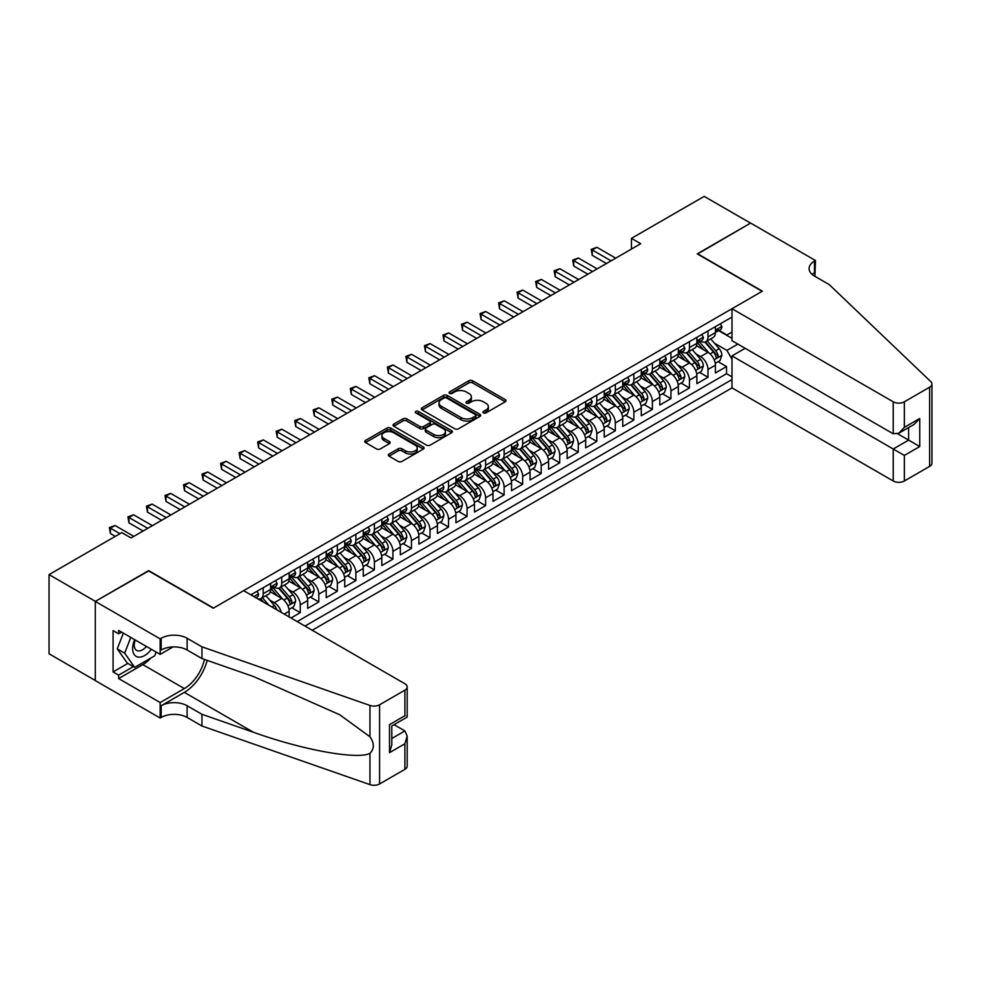 <?xml version="1.0" encoding="UTF-8"?>
<svg xmlns="http://www.w3.org/2000/svg" width="981" height="981" viewBox="0 0 981 981"><rect width="100%" height="100%" fill="white"/><g stroke="black" fill="none" stroke-linecap="round" stroke-linejoin="round"><path stroke-width="1.47" d="M483.425 412.915A1.803 1.042 0 0 0 485.975 412.915L505.301 401.756A2.575 1.484 0 0 0 506.049 400.702A2.575 1.484 0 0 0 505.301 399.647L472.56 380.751A2.575 1.484 0 0 0 468.918 380.751L449.592 391.91A1.803 1.042 0 0 0 449.065 392.645A1.803 1.042 0 0 0 449.592 393.381A1.803 1.042 0 0 0 452.131 393.381L454.632 391.934A8.228 4.758 0 0 1 466.282 391.934L469.004 393.504A8.228 4.758 0 0 1 471.42 396.864A8.228 4.758 0 0 1 469.004 400.236L466.502 401.67A1.803 1.042 0 0 0 465.975 402.406A1.803 1.042 0 0 0 466.502 403.142A1.803 1.042 0 0 0 469.053 403.142L471.554 401.695A8.228 4.758 0 0 1 483.192 401.695L485.926 403.277A8.228 4.758 0 0 1 488.342 406.637A8.228 4.758 0 0 1 485.926 409.997L483.425 411.444A1.803 1.042 0 0 0 482.897 412.179A1.803 1.042 0 0 0 483.425 412.915L483.425 411.444M389.052 454.056A2.575 1.484 0 0 0 388.304 455.11A2.575 1.484 0 0 0 389.052 456.153L398.237 461.462A2.575 1.484 0 0 0 401.879 461.462L423.351 449.065A2.575 1.484 0 0 0 424.099 448.023A2.575 1.484 0 0 0 423.351 446.968L390.597 428.059A2.575 1.484 0 0 0 386.968 428.059L365.496 440.457A2.575 1.484 0 0 0 364.748 441.511A2.575 1.484 0 0 0 365.496 442.554L376.594 448.967A2.575 1.484 0 0 0 380.236 448.967L389.42 443.657A2.575 1.484 0 0 0 390.168 442.615A2.575 1.484 0 0 0 389.42 441.56L383.914 438.384A6.879 3.973 0 0 1 381.903 435.576A6.879 3.973 0 0 1 386.146 431.898A6.879 3.973 0 0 1 393.651 432.768L415.208 445.202A6.879 3.973 0 0 1 417.219 448.023A6.879 3.973 0 0 1 412.976 451.689A6.879 3.973 0 0 1 405.472 450.831L401.879 448.758A2.575 1.484 0 0 0 398.237 448.758L389.052 454.056L389.052 456.153M148.671 570.917L95.378 601.365L49.05 574.608L49.05 653.787L95.292 680.483M148.671 570.599L213.527 608.048L762.114 291.332L697.246 253.883L750.526 223.116L704.199 196.372L631.445 238.371L631.445 249.064M49.05 574.608L121.791 532.609L131.062 537.968L640.716 243.717L631.445 238.371M454.816 428.795A2.575 1.484 0 0 0 458.458 428.795L479.917 416.41A2.575 1.484 0 0 0 480.678 415.355A2.575 1.484 0 0 0 479.917 414.301L447.177 395.404A2.575 1.484 0 0 0 443.535 395.404L422.075 407.789A2.575 1.484 0 0 0 421.315 408.844A2.575 1.484 0 0 0 422.075 409.899L454.816 428.795M416.52 413.308A1.803 1.042 0 0 1 418.347 413.553L451.603 432.756L430.169 445.129A2.575 1.484 0 0 1 426.527 445.129L393.786 426.22L402.97 420.959L402.97 418.826L393.786 424.123A2.575 1.484 0 0 0 393.038 425.178A2.575 1.484 0 0 0 393.786 426.22L393.786 424.123M402.97 420.959A2.575 1.484 0 0 1 406.612 420.959L406.612 418.826A2.575 1.484 0 0 0 402.97 418.826M406.612 418.826L419.893 426.49A2.575 1.484 0 0 0 423.534 426.49L429.617 422.97A2.575 1.484 0 0 0 430.377 421.916A2.575 1.484 0 0 0 429.617 420.874L415.797 412.891A1.803 1.042 0 0 1 415.27 412.155A1.803 1.042 0 0 1 416.385 411.186A1.803 1.042 0 0 1 418.347 411.419L451.64 430.634A2.575 1.484 0 0 1 452.388 431.689A2.575 1.484 0 0 1 451.64 432.731L451.64 430.634M291.001 618.005L300.26 612.647L291.835 607.779M288.193 589.311L292.853 591.997A10.484 6.058 60 0 1 300.26 604.836L307.678 600.556L307.678 608.367L318.8 601.954L310.364 597.086M306.734 578.618L311.382 581.304A10.484 6.058 60 0 1 318.8 594.143L326.207 589.863L326.207 597.674L337.329 591.249L328.905 586.38M325.263 567.913L329.923 570.599A10.484 6.058 60 0 1 337.329 583.437L344.748 579.158L344.748 586.969L355.87 580.556L347.433 575.688M343.804 557.208L348.451 559.893A10.484 6.058 60 0 1 355.87 572.745L363.277 568.465L363.277 576.276L374.399 569.851L365.962 564.982M362.332 546.515L366.98 549.201A10.484 6.058 60 0 1 374.399 562.039L381.805 557.76L381.805 565.571L392.927 559.145L384.503 554.277M380.861 535.81L385.521 538.495A10.484 6.058 60 0 1 392.927 551.334L400.346 547.055L400.346 554.866L411.468 548.453L403.032 543.584M399.402 525.117L404.049 527.803A10.484 6.058 60 0 1 411.468 540.641L418.875 536.362L418.875 544.173L429.997 537.747L421.56 532.879M417.931 514.412L422.578 517.097A10.484 6.058 60 0 1 429.997 529.936L437.416 525.657L437.416 533.468L448.525 527.055L440.101 522.186M436.459 503.719L441.119 506.404A10.484 6.058 60 0 1 448.525 519.243L455.944 514.964L455.944 522.775L467.066 516.349L458.63 511.481M455 493.014L459.648 495.699A10.484 6.058 60 0 1 467.066 508.538L474.473 504.259L474.473 512.07L485.595 505.656L477.158 500.788M473.529 482.309L478.176 484.994A10.484 6.058 60 0 1 485.595 497.845L493.014 493.566L493.014 501.377L504.124 494.951L495.699 490.083M492.057 471.616L496.717 474.301A10.484 6.058 60 0 1 504.124 487.14L511.542 482.86L511.542 490.672L522.665 484.246L514.228 479.378M510.598 460.911L515.246 463.596A10.484 6.058 60 0 1 522.665 476.435L530.071 472.155L530.071 479.967L541.193 473.553L532.757 468.685M529.127 450.218L533.787 452.903A10.484 6.058 60 0 1 541.193 465.742L548.612 461.462L548.612 469.274L559.722 462.848L551.297 457.98M547.656 439.513L552.315 442.198A10.484 6.058 60 0 1 559.722 455.037L567.141 450.757L567.141 458.568L578.263 452.155L569.826 447.287M566.196 428.807L570.844 431.505A10.484 6.058 60 0 1 578.263 444.344L585.669 440.064L585.669 447.876L596.791 441.45L588.367 436.582M584.725 418.114L589.385 420.8A10.484 6.058 60 0 1 596.791 433.639L604.21 429.359L604.21 437.17L615.332 430.757L606.896 425.877M603.266 407.409L607.913 410.095A10.484 6.058 60 0 1 615.332 422.946L622.739 418.654L622.739 426.465L633.861 420.052L625.424 415.184M621.795 396.716L626.442 399.402A10.484 6.058 60 0 1 633.861 412.241L641.267 407.961L641.267 415.772L652.39 409.347L643.965 404.479M640.323 386.011L644.983 388.697A10.484 6.058 60 0 1 652.39 401.536L659.808 397.256L659.808 405.067L670.93 398.654L662.494 393.786M658.864 375.318L663.512 378.004A10.484 6.058 60 0 1 670.93 390.843L678.337 386.563L678.337 394.374L689.459 387.949L681.022 383.08M677.393 364.613L682.04 367.299A10.484 6.058 60 0 1 689.459 380.138L696.878 375.858L696.878 383.669L707.988 377.256L707.988 369.445A10.484 6.058 -120 0 0 700.581 356.606L695.921 353.908M699.563 372.388L707.988 377.256M289.15 616.926L289.15 611.261A10.484 6.058 -120 0 0 281.731 598.422L270.266 591.801M281.302 612.402A10.484 6.058 60 0 0 274.324 602.702L269.665 600.016M307.678 600.556A10.484 6.058 -120 0 0 300.26 587.717L288.806 581.108M326.207 589.863A10.484 6.058 -120 0 0 318.8 577.024L307.335 570.402M344.748 579.158A10.484 6.058 -120 0 0 337.329 566.319L325.876 559.697M363.277 568.465A10.484 6.058 -120 0 0 355.87 555.614L344.405 549.004M381.805 557.76A10.484 6.058 -120 0 0 374.399 544.921L362.933 538.299M400.346 547.055A10.484 6.058 -120 0 0 392.927 534.216L381.474 527.606M418.875 536.362A10.484 6.058 -120 0 0 411.468 523.523L400.003 516.901M437.416 525.657A10.484 6.058 -120 0 0 429.997 512.818L418.531 506.208M455.944 514.964A10.484 6.058 -120 0 0 448.525 502.125L437.072 495.503M474.473 504.259A10.484 6.058 -120 0 0 467.066 491.42L455.601 484.798M493.014 493.566A10.484 6.058 -120 0 0 485.595 480.715L474.13 474.105M511.542 482.86A10.484 6.058 -120 0 0 504.124 470.022L492.67 463.4M530.071 472.155A10.484 6.058 -120 0 0 522.665 459.316L511.199 452.707M548.612 461.462A10.484 6.058 -120 0 0 541.193 448.624L529.728 442.002M567.141 450.757A10.484 6.058 -120 0 0 559.722 437.918L548.269 431.297M585.669 440.064A10.484 6.058 -120 0 0 578.263 427.226L566.797 420.604M604.21 429.359A10.484 6.058 -120 0 0 596.791 416.52L585.338 409.899M622.739 418.654A10.484 6.058 -120 0 0 615.332 405.815L603.867 399.206M641.267 407.961A10.484 6.058 -120 0 0 633.861 395.122L622.395 388.501M659.808 397.256A10.484 6.058 -120 0 0 652.39 384.417L640.936 377.808M678.337 386.563A10.484 6.058 -120 0 0 670.93 373.724L659.465 367.102M696.878 375.858A10.484 6.058 -120 0 0 689.459 363.019L677.994 356.397M312.216 630.256L731.998 387.9L893.225 480.984L893.225 448.991L908.614 440.113L908.614 427.581M304.993 626.074L731.998 379.549M731.998 317.059L250.878 594.829M274.226 587.239L274.324 587.288A10.484 6.058 60 0 0 279.56 587.815L286.979 583.536A10.484 6.058 -120 0 0 289.15 578.729L289.15 572.745M292.755 576.534L292.853 576.595A10.484 6.058 60 0 0 298.089 577.11L305.508 572.83A10.484 6.058 -120 0 0 307.678 568.036L307.678 562.039M311.284 565.841L311.382 565.89A10.484 6.058 60 0 0 316.63 566.405L324.037 562.125A10.484 6.058 -120 0 0 326.207 557.331L326.207 551.334M329.824 555.136L329.923 555.197A10.484 6.058 60 0 0 335.159 555.712L342.577 551.432A10.484 6.058 -120 0 0 344.748 546.625L344.748 540.641M348.353 544.43L348.451 544.492A10.484 6.058 60 0 0 353.687 545.007L361.106 540.727A10.484 6.058 -120 0 0 363.277 535.933L363.277 529.936M366.882 533.738L366.98 533.787A10.484 6.058 60 0 0 372.228 534.314L379.635 530.034A10.484 6.058 -120 0 0 381.805 525.227L381.805 519.243M385.423 523.032L385.521 523.094A10.484 6.058 60 0 0 390.757 523.609L398.176 519.329A10.484 6.058 -120 0 0 400.346 514.535L400.346 508.538M403.951 512.34L404.049 512.389A10.484 6.058 60 0 0 409.298 512.916L416.704 508.636A10.484 6.058 -120 0 0 418.875 503.829L418.875 497.833M422.492 501.634L422.578 501.696A10.484 6.058 60 0 0 427.826 502.211L435.233 497.931A10.484 6.058 -120 0 0 437.416 493.136L437.416 487.14M441.021 490.941L441.119 490.99A10.484 6.058 60 0 0 446.355 491.506L453.774 487.226A10.484 6.058 -120 0 0 455.944 482.431L455.944 476.435M459.549 480.236L459.648 480.298A10.484 6.058 60 0 0 464.896 480.813L472.302 476.533A10.484 6.058 -120 0 0 474.473 471.726L474.473 465.742M478.09 469.531L478.176 469.592A10.484 6.058 60 0 0 483.425 470.107L490.843 465.828A10.484 6.058 -120 0 0 493.014 461.033L493.014 455.037M496.619 458.838L496.717 458.887A10.484 6.058 60 0 0 501.953 459.415L509.372 455.135A10.484 6.058 -120 0 0 511.542 450.328L511.542 444.344M515.148 448.133L515.246 448.194A10.484 6.058 60 0 0 520.494 448.709L527.901 444.43A10.484 6.058 -120 0 0 530.071 439.635L530.071 433.639M533.689 437.44L533.787 437.489A10.484 6.058 60 0 0 539.023 438.017L546.442 433.737A10.484 6.058 -120 0 0 548.612 428.93L548.612 422.934M552.217 426.735L552.315 426.796A10.484 6.058 60 0 0 557.551 427.311L564.97 423.032A10.484 6.058 -120 0 0 567.141 418.237L567.141 412.241M570.746 416.03L570.844 416.091A10.484 6.058 60 0 0 576.092 416.606L583.499 412.327A10.484 6.058 -120 0 0 585.669 407.532L585.669 401.536M589.287 405.337L589.385 405.386A10.484 6.058 60 0 0 594.621 405.913L602.04 401.634A10.484 6.058 -120 0 0 604.21 396.827L604.21 390.843M607.815 394.632L607.913 394.693A10.484 6.058 60 0 0 613.15 395.208L620.568 390.929A10.484 6.058 -120 0 0 622.739 386.134L622.739 380.138M626.344 383.939L626.442 383.988A10.484 6.058 60 0 0 631.69 384.515L639.097 380.236A10.484 6.058 -120 0 0 641.267 375.429L641.267 369.445M644.885 373.234L644.983 373.295A10.484 6.058 60 0 0 650.219 373.81L657.638 369.53A10.484 6.058 -120 0 0 659.808 364.736L659.808 358.739M663.414 362.541L663.512 362.59A10.484 6.058 60 0 0 668.76 363.117L676.167 358.825A10.484 6.058 -120 0 0 678.337 354.031L678.337 348.034M681.954 351.836L682.04 351.897A10.484 6.058 60 0 0 687.289 352.412L694.695 348.132A10.484 6.058 -120 0 0 696.878 343.338L696.878 337.341M297.206 621.586L726.529 373.724L726.529 366.551L715.407 372.976L715.407 365.165A10.484 6.058 -120 0 0 707.988 352.326L696.535 345.704M700.483 341.13L700.581 341.192A10.484 6.058 -120 0 0 705.817 341.707A10.484 6.058 -120 0 0 707.988 336.912L707.988 330.916M705.817 341.707L713.236 337.427A10.484 6.058 -120 0 0 715.407 332.633L715.407 326.636M252.08 595.528L252.08 594.143M263.202 587.717L263.202 593.713A10.484 6.058 60 0 1 261.032 598.508A10.484 6.058 60 0 1 257.795 598.827M261.032 598.508L268.438 594.228A10.484 6.058 -120 0 0 270.609 589.434L270.609 583.437M281.731 577.024L281.731 583.008A10.484 6.058 60 0 1 279.56 587.815M300.26 566.319L300.26 572.315A10.484 6.058 60 0 1 298.089 577.11M318.8 555.614L318.8 561.61A10.484 6.058 60 0 1 316.63 566.405M337.329 544.921L337.329 550.905A10.484 6.058 60 0 1 335.159 555.712M355.87 534.216L355.87 540.212A10.484 6.058 60 0 1 353.687 545.007M374.399 523.523L374.399 529.507A10.484 6.058 60 0 1 372.228 534.314M392.927 512.818L392.927 518.814A10.484 6.058 60 0 1 390.757 523.609M411.468 502.125L411.468 508.109A10.484 6.058 60 0 1 409.298 512.916M429.997 491.42L429.997 497.416A10.484 6.058 60 0 1 427.826 502.211M448.525 480.715L448.525 486.711A10.484 6.058 60 0 1 446.355 491.506M467.066 470.022L467.066 476.006A10.484 6.058 60 0 1 464.896 480.813M485.595 459.316L485.595 465.313A10.484 6.058 60 0 1 483.425 470.107M504.124 448.624L504.124 454.608A10.484 6.058 60 0 1 501.953 459.415M522.665 437.918L522.665 443.915A10.484 6.058 60 0 1 520.494 448.709M541.193 427.226L541.193 433.21A10.484 6.058 60 0 1 539.023 438.017M559.722 416.52L559.722 422.517A10.484 6.058 60 0 1 557.551 427.311M578.263 405.815L578.263 411.812A10.484 6.058 60 0 1 576.092 416.606M596.791 395.122L596.791 401.106A10.484 6.058 60 0 1 594.621 405.913M615.332 384.417L615.332 390.413A10.484 6.058 60 0 1 613.15 395.208M633.861 373.724L633.861 379.708A10.484 6.058 60 0 1 631.69 384.515M652.39 363.019L652.39 369.015A10.484 6.058 60 0 1 650.219 373.81M670.93 352.314L670.93 358.31A10.484 6.058 60 0 1 668.76 363.117M689.459 341.621L689.459 347.617A10.484 6.058 60 0 1 687.289 352.412M689.459 380.138L689.459 387.949M670.93 390.843L670.93 398.654M652.39 401.536L652.39 409.347M633.861 412.241L633.861 420.052M615.332 422.946L615.332 430.757M596.791 433.639L596.791 441.45M578.263 444.344L578.263 452.155M559.722 455.037L559.722 462.848M541.193 465.742L541.193 473.553M522.665 476.435L522.665 484.246M504.124 487.14L504.124 494.951M485.595 497.845L485.595 505.656M467.066 508.538L467.066 516.349M448.525 519.243L448.525 527.055M429.997 529.936L429.997 537.747M411.468 540.641L411.468 548.453M392.927 551.334L392.927 559.145M374.399 562.039L374.399 569.851M355.87 572.745L355.87 580.556M337.329 583.437L337.329 591.249M318.8 594.143L318.8 601.954M300.26 604.836L300.26 612.647M731.998 359.218L726.896 350.389L714.462 343.215M726.896 350.389L737.835 344.086M718.644 330.646L731.998 338.359M719.012 330.438L726.896 334.987L731.998 332.044M718.092 361.682L726.529 366.551M726.529 373.724L731.998 376.876M484.148 413.173L485.926 412.143A8.228 4.758 0 0 0 488.342 408.783L488.342 406.637M471.42 396.864L471.42 399.009A8.228 4.758 0 0 1 469.004 402.369L467.226 403.399M505.301 399.647L505.301 401.756L472.56 382.884A2.575 1.484 0 0 0 468.918 382.884L450.304 393.626M479.917 414.301L479.917 416.41L447.177 397.538A2.575 1.484 0 0 0 443.535 397.538L422.112 409.911M475.368 416.091A1.803 1.042 0 0 0 475.895 415.355A1.803 1.042 0 0 0 475.368 414.62L446.637 398.028A1.803 1.042 0 0 0 444.086 398.028L441.45 399.549A8.228 4.758 0 0 0 439.034 402.909A8.228 4.758 0 0 0 441.45 406.269L461.095 417.612A8.228 4.758 0 0 0 472.732 417.612L475.368 416.091L475.368 418.225A1.803 1.042 0 0 0 475.895 417.489L475.895 415.355M439.034 402.909L439.034 405.043A8.228 4.758 0 0 0 441.45 408.415L441.45 406.269M475.368 418.225L472.732 419.758A8.228 4.758 0 0 1 461.095 419.758L441.45 408.415M406.612 420.959L419.893 428.623A2.575 1.484 0 0 0 423.534 428.623L429.617 425.104A2.575 1.484 0 0 0 430.377 424.062L430.377 421.916M433.676 434.448A6.879 3.973 0 0 0 441.168 435.306A6.879 3.973 0 0 0 445.423 431.628A6.879 3.973 0 0 0 443.4 428.82L435.809 424.442A2.575 1.484 0 0 0 432.167 424.442L426.073 427.961A2.575 1.484 0 0 0 425.325 429.004A2.575 1.484 0 0 0 426.073 430.058L433.676 434.448L433.676 436.582A6.879 3.973 0 0 0 441.168 437.44A6.879 3.973 0 0 0 445.423 433.774L445.423 431.628M425.325 429.004L425.325 431.15A2.575 1.484 0 0 0 426.073 432.204L426.073 430.058M433.676 436.582L426.073 432.204M417.219 448.023L417.219 450.156A6.879 3.973 0 0 1 412.976 453.823A6.879 3.973 0 0 1 405.472 452.964L401.879 450.892A2.575 1.484 0 0 0 398.237 450.892L389.089 456.177M381.903 435.576L381.903 437.71A6.879 3.973 0 0 0 383.914 440.518L383.914 438.384M389.42 441.56L389.42 443.657L383.914 440.518M423.314 449.09L390.597 430.205A2.575 1.484 0 0 0 386.968 430.205L365.533 442.578M715.247 363.326L720.042 360.554L721.893 355.208A6.941 4.01 -120 0 0 719.183 348.684L710.722 338.886M709.018 353.001L699.343 341.793M703.512 349.739L697.896 343.227A16.64 9.614 -120 0 0 697.381 342.651M704.873 342.087L713.445 352.007A6.941 4.01 60 0 1 715.922 356.79C716.964 358.188 717.7 357.758 718.141 355.502A6.941 4.01 -120 0 0 715.664 350.72L707.203 340.922M705.376 341.928L714.585 352.584A3.544 2.048 60 0 1 715.48 353.969L718.141 355.502M715.922 356.79L716.424 357.611M720.312 323.804L721.893 326.538A6.941 4.01 60 0 1 720.459 329.604L716.927 331.639A6.941 4.01 -120 0 0 718.141 330.033L717.994 329.42M611.065 260.836L592.254 249.971L596.889 247.298L615.7 258.162M715.64 331.958L715.664 331.958A6.941 4.01 -120 0 0 716.927 331.639M717.246 329.518L718.141 330.033C717.7 328.991 716.964 329.42 715.922 331.32A6.941 4.01 60 0 1 715.407 332.314M606.43 263.509L592.254 255.33L592.254 249.971L591.236 249.382L596.889 247.298M592.254 255.33L591.236 249.382M134.655 639.661A17.033 9.835 120 0 0 138.652 657.123A17.033 9.835 120 0 0 151.368 649.299M135.231 639.992A11.662 6.732 120 0 0 136.653 650.428A11.662 6.732 120 0 0 138.358 650.955A11.662 6.732 120 0 0 146.402 646.442M156.151 652.058L154.679 655.823L134.679 667.374L127.26 663.095L117.254 648.87L123.361 633.137M134.679 667.374L124.673 653.15L130.78 637.417M117.254 648.87L124.673 653.15M745.155 348.304L731.998 355.907L904.347 455.417L904.347 480.984L929.645 466.38L929.645 387.201A7.86 4.537 0 0 0 931.95 383.988A7.86 4.537 0 0 0 930.822 381.646L829.288 284.637L814.463 276.078A18.345 10.595 180 0 1 809.092 268.598A18.345 10.595 180 0 1 814.463 261.105L815.481 260.517L750.612 223.067L697.516 254.042M731.998 355.907L731.998 387.9M697.516 253.723L762.384 291.173L731.998 308.721L893.225 401.805A7.86 4.537 0 0 0 904.347 401.805L929.645 387.201M815.481 260.517L814.929 276.348M731.998 308.721L731.998 340.714L893.225 433.798L893.225 401.805M931.95 383.988L931.95 463.167A7.86 4.537 180 0 1 929.645 466.38M904.347 480.984A7.86 4.537 180 0 1 893.225 480.984M812.158 274.447A18.345 10.595 180 0 1 814.463 272.816L814.463 261.105M897.676 433.798L919.737 446.539L904.347 455.417M904.347 401.805L904.347 427.385L898.792 433.246L893.225 433.798M904.347 427.385L919.737 418.495L914.169 424.368L898.792 433.246M243.644 590.66L404.883 683.745A7.86 4.537 -0 0 1 407.189 686.958A7.86 4.537 -0 0 1 404.883 690.17L379.586 704.775L379.586 783.954A7.86 4.537 180 0 1 369.96 784.628L201.951 726.014L187.126 717.454A18.345 10.595 -0 0 0 161.178 717.454L160.161 718.043L95.292 680.593L95.292 601.414L148.389 570.758L213.257 608.208L243.644 590.66M201.951 726.014L201.951 714.303L253.466 732.267C302.7 750.024 357.709 759.956 369.96 753.322C374.423 748.748 374.423 743.23 369.96 736.768L339.733 714.781L253.466 676.522L201.951 658.558L187.126 649.998A18.345 10.595 -0 0 0 161.178 649.998L161.178 638.275L160.161 638.864L95.292 601.414M201.951 658.558L201.951 646.835L187.126 638.275A18.345 10.595 -0 0 0 161.178 638.275M253.466 732.267L184.342 692.365L161.178 705.744A18.345 10.595 -0 0 1 187.126 705.744L201.951 714.303M404.883 769.349L404.883 743.782L407.189 736.032L407.189 766.136A7.86 4.537 180 0 1 404.883 769.349L379.586 783.954M369.96 736.768L369.96 705.449L201.951 646.835M151 657.957A29.491 17.02 -60 0 1 142.821 664.603L118.64 678.558L118.64 675.136L133.379 666.626M121.607 632.12L118.64 633.836L113.085 630.624L113.085 671.924L118.64 675.136M118.64 633.836L118.64 630.415L160.161 654.376L160.161 638.864M160.161 718.043L160.161 702.531L184.342 688.564A29.491 17.02 120 0 0 204.416 659.416M118.64 678.558L160.161 702.531M394.031 724.665L404.883 730.943L407.189 736.032M184.342 692.365A34.139 19.706 120 0 0 207.175 660.372M173.097 646.908L160.161 654.376M369.96 705.449A7.86 4.537 -0 0 0 379.586 704.775M113.085 671.924L127.824 663.414M404.883 743.782L389.506 752.66L391.799 744.91L391.799 725.952L407.189 717.074L407.189 686.958M389.506 752.66L389.506 724.628C392.498 726.357 392.498 726.357 389.506 724.628L404.883 715.738C407.888 717.479 407.888 717.479 404.883 715.75L404.883 690.17M696.718 374.019L701.501 371.259L703.352 365.913A6.941 4.01 -120 0 0 700.655 359.389L692.181 349.579M690.489 363.693L680.814 352.498M684.983 360.432L679.367 353.933A16.64 9.614 -120 0 0 678.852 353.356M686.344 352.792L694.904 362.7A6.941 4.01 60 0 1 697.381 367.495C698.423 368.881 699.171 368.464 699.612 366.207A6.941 4.01 -120 0 0 697.135 361.425L688.662 351.615M686.847 352.62L696.044 363.277A3.544 2.048 60 0 1 696.939 364.662L699.612 366.207M697.381 367.495L697.883 368.316M678.178 384.724L682.972 381.965L684.824 376.606A6.941 4.01 -120 0 0 682.126 370.082L673.653 360.285M671.96 374.399L662.273 363.191M666.442 371.137L660.826 364.638A16.64 9.614 -120 0 0 660.311 364.049M667.816 363.485L676.375 373.405A6.941 4.01 60 0 1 678.852 378.188C679.894 379.586 680.642 379.156 681.072 376.9A6.941 4.01 -120 0 0 678.594 372.118L670.133 362.32M668.319 363.326L677.515 373.982A3.544 2.048 60 0 1 678.411 375.367L681.072 376.9M678.852 378.188L679.355 379.009M659.649 395.429L664.444 392.658L666.295 387.311A6.941 4.01 -120 0 0 663.585 380.787L655.124 370.977M653.42 385.104L643.744 373.896M647.914 381.83L642.297 375.331A16.64 9.614 -120 0 0 641.782 374.754M649.275 374.19L657.846 384.098A6.941 4.01 60 0 1 660.323 388.893C661.366 390.291 662.101 389.862 662.543 387.605A6.941 4.01 -120 0 0 660.066 382.823L651.592 373.013M649.778 374.031L658.987 384.687A3.544 2.048 60 0 1 659.87 386.06L662.543 387.605M660.323 388.893L660.826 389.715M641.12 406.122L645.903 403.363L647.754 398.004A6.941 4.01 -120 0 0 645.057 391.493L636.583 381.683M634.891 395.797L625.216 384.589M629.385 392.535L623.769 386.036A16.64 9.614 -120 0 0 623.254 385.447M630.746 384.883L639.305 394.803A6.941 4.01 60 0 1 641.782 399.586C642.825 400.984 643.573 400.555 644.014 398.311A6.941 4.01 -120 0 0 641.537 393.516L633.064 383.718M631.249 384.724L640.446 395.38A3.544 2.048 60 0 1 641.341 396.765L644.014 398.311M641.782 399.586L642.285 400.407M701.783 334.509L703.352 337.231A6.941 4.01 60 0 1 701.918 340.309L698.398 342.344A6.941 4.01 -120 0 0 699.612 340.738L699.465 340.125M592.536 271.541L573.726 260.676L578.349 258.003L597.159 268.855M697.099 342.663L697.135 342.663A6.941 4.01 -120 0 0 698.398 342.344M698.717 340.223L699.612 340.738C699.171 339.696 698.435 340.125 697.381 342.026A6.941 4.01 60 0 1 696.878 343.007M587.901 274.214L573.726 266.023L573.726 260.676L572.696 260.088L578.349 258.003M573.726 266.023L572.696 260.088M683.254 345.202L684.824 347.936A6.941 4.01 60 0 1 683.389 351.002L679.87 353.037A6.941 4.01 -120 0 0 681.072 351.443L680.924 350.818M573.995 282.234L555.185 271.369L559.82 268.696L578.631 279.56M678.57 353.368L678.594 353.368A6.941 4.01 -120 0 0 679.87 353.037M680.176 350.916L681.072 351.443C680.642 350.389 679.894 350.818 678.852 352.719A6.941 4.01 60 0 1 678.337 353.712M569.36 284.907L555.185 276.728L555.185 271.369L554.167 270.781L559.82 268.696M555.185 276.728L554.167 270.781M664.713 355.907L666.295 358.629A6.941 4.01 60 0 1 664.848 361.707L661.329 363.743A6.941 4.01 -120 0 0 662.543 362.136L662.396 361.523M555.467 292.939L536.656 282.074L541.291 279.401L560.102 290.266M660.041 364.061L660.066 364.061A6.941 4.01 -120 0 0 661.329 363.743M661.648 361.621L662.543 362.136C662.101 361.094 661.366 361.523 660.323 363.424A6.941 4.01 60 0 1 659.808 364.417M550.832 295.612L536.656 287.421L536.656 282.074L535.638 281.486L541.291 279.401M536.656 287.421L535.638 281.486M646.185 366.6L647.754 369.334A6.941 4.01 60 0 1 646.32 372.4L642.8 374.435A6.941 4.01 -120 0 0 644.014 372.841L643.867 372.228M536.926 303.632L518.115 292.779L522.75 290.094L541.561 300.959M641.5 374.767L641.537 374.767A6.941 4.01 -120 0 0 642.8 374.435M643.107 372.326L644.014 372.841C643.573 371.787 642.825 372.216 641.782 374.117A6.941 4.01 60 0 1 641.267 375.11M532.303 306.305L518.115 298.126L518.115 292.779L517.097 292.191L522.75 290.094M518.115 298.126L517.097 292.191M622.579 416.827L627.374 414.056L629.226 408.709A6.941 4.01 -120 0 0 626.516 402.185L618.055 392.388M616.362 406.502L606.675 395.294M610.844 403.24L605.228 396.729A16.64 9.614 -120 0 0 604.713 396.152M612.205 395.588L620.777 405.509A6.941 4.01 60 0 1 623.254 410.291C624.296 411.689 625.032 411.26 625.473 409.003A6.941 4.01 -120 0 0 622.996 404.221L614.535 394.411M612.72 395.429L621.917 406.085A3.544 2.048 60 0 1 622.812 407.471L625.473 409.003M623.254 410.291L623.757 411.113M627.656 377.305L629.226 380.027A6.941 4.01 60 0 1 627.791 383.105L624.272 385.141A6.941 4.01 -120 0 0 625.473 383.534L625.326 382.921M518.397 314.337L499.587 303.472L504.222 300.799L523.032 311.664M622.972 385.459L622.996 385.459A6.941 4.01 -120 0 0 624.272 385.141M624.578 383.019L625.473 383.534C625.044 382.492 624.296 382.921 623.254 384.822A6.941 4.01 60 0 1 622.739 385.815M513.762 317.01L499.587 308.819L499.587 303.472L498.569 302.884L504.222 300.799M499.587 308.819L498.569 302.884M604.051 427.52L608.845 424.761L610.697 419.414A6.941 4.01 -120 0 0 607.987 412.891L599.526 403.081M597.821 417.195L588.146 405.987M592.316 413.933L586.699 407.434A16.64 9.614 -120 0 0 586.184 406.857M593.677 406.293L602.248 416.202A6.941 4.01 60 0 1 604.725 420.984C605.768 422.382 606.503 421.953 606.945 419.709A6.941 4.01 -120 0 0 604.468 414.926L595.994 405.116M594.179 406.122L603.389 416.778A3.544 2.048 60 0 1 604.271 418.164L606.945 419.709M604.725 420.984L605.228 421.818M609.115 388.01L610.697 390.732A6.941 4.01 60 0 1 609.25 393.81L605.731 395.834A6.941 4.01 -120 0 0 606.945 394.239L606.798 393.626M499.869 325.03L481.058 314.178L485.693 311.504L504.504 322.357M604.443 396.165L604.468 396.165A6.941 4.01 -120 0 0 605.731 395.834M606.05 393.724L606.945 394.239C606.503 393.197 605.768 393.626 604.725 395.527A6.941 4.01 60 0 1 604.21 396.508M495.233 327.715L481.058 319.524L481.058 314.178L480.04 313.589L485.693 311.504M481.058 319.524L480.04 313.589M585.522 438.225L590.304 435.454L592.156 430.107A6.941 4.01 -120 0 0 589.458 423.584L580.985 413.786M579.293 427.9L569.618 416.692M573.787 424.638L568.171 418.127A16.64 9.614 -120 0 0 567.656 417.55M575.148 416.986L583.707 426.907A6.941 4.01 60 0 1 586.184 431.689C587.227 433.087 587.975 432.658 588.416 430.401A6.941 4.01 -120 0 0 585.939 425.619L577.466 415.821M575.651 416.827L584.848 427.483A3.544 2.048 60 0 1 585.743 428.869L588.416 430.401M586.184 431.689L586.687 432.511M590.587 398.703L592.156 401.437A6.941 4.01 60 0 1 590.721 404.503L587.202 406.539A6.941 4.01 -120 0 0 588.416 404.945L588.269 404.319M481.328 335.735L462.517 324.87L467.152 322.197L485.963 333.062M585.902 406.87L585.939 406.87A6.941 4.01 -120 0 0 587.202 406.539M587.509 404.417L588.416 404.945C587.975 403.89 587.227 404.319 586.184 406.22A6.941 4.01 60 0 1 585.669 407.213M476.705 338.408L462.517 330.229L462.517 324.87L461.499 324.282L467.152 322.197M462.517 330.229L461.499 324.282M566.981 448.918L571.776 446.159L573.627 440.812A6.941 4.01 -120 0 0 570.917 434.289L562.456 424.479M560.752 438.593L551.077 427.397M555.246 435.331L549.63 428.832A16.64 9.614 -120 0 0 549.115 428.256M556.607 427.691L565.179 437.6A6.941 4.01 60 0 1 567.656 442.394C568.698 443.78 569.434 443.363 569.875 441.107A6.941 4.01 -120 0 0 567.398 436.324L558.937 426.514M557.11 427.52L566.319 438.176A3.544 2.048 60 0 1 567.214 439.562L569.875 441.107M567.656 442.394L568.158 443.216M572.058 409.408L573.627 412.13A6.941 4.01 60 0 1 572.193 415.208L568.673 417.244A6.941 4.01 -120 0 0 569.875 415.637L569.728 415.024M462.799 346.44L443.988 335.576L448.624 332.902L467.434 343.755M567.374 417.563L567.398 417.563A6.941 4.01 -120 0 0 568.673 417.244M568.98 415.122L569.875 415.637C569.446 414.595 568.698 415.024 567.656 416.925A6.941 4.01 60 0 1 567.141 417.906M458.164 349.113L443.988 340.922L443.988 335.576L442.971 334.987L448.624 332.902M443.988 340.922L442.971 334.987M548.453 459.623L553.235 456.864L555.099 451.505A6.941 4.01 -120 0 0 552.389 444.982L543.915 435.184M542.223 449.298L532.548 438.09M536.717 446.036L531.101 439.537A16.64 9.614 -120 0 0 530.586 438.948M538.079 438.384L546.638 448.305A6.941 4.01 60 0 1 549.115 453.087C550.169 454.485 550.905 454.056 551.347 451.8A6.941 4.01 -120 0 0 548.87 447.017L540.396 437.219M538.581 438.225L547.79 448.881A3.544 2.048 60 0 1 548.673 450.267L551.347 451.8M549.115 453.087L549.63 453.909M553.517 420.101L555.099 422.836A6.941 4.01 60 0 1 553.652 425.901L550.133 427.937A6.941 4.01 -120 0 0 551.347 426.343L551.199 425.717M444.27 357.133L425.46 346.268L430.095 343.595L448.906 354.46M548.845 428.268L548.87 428.268A6.941 4.01 -120 0 0 550.133 427.937M550.451 425.815L551.347 426.343C550.905 425.288 550.169 425.717 549.115 427.618A6.941 4.01 60 0 1 548.612 428.611M439.635 359.806L425.46 351.627L425.46 346.268L424.442 345.68L430.095 343.595M425.46 351.627L424.442 345.68M529.924 470.328L534.706 467.557L536.558 462.21A6.941 4.01 -120 0 0 533.86 455.687L525.387 445.889M523.695 460.003L514.019 448.795M518.189 456.729L512.572 450.23A16.64 9.614 -120 0 0 512.045 449.654M519.55 449.09L528.109 459.01A6.941 4.01 60 0 1 530.586 463.792C531.628 465.19 532.376 464.761 532.806 462.505A6.941 4.01 -120 0 0 530.329 457.722L521.867 447.912M520.053 448.93L529.25 459.586A3.544 2.048 60 0 1 530.145 460.96L532.806 462.505M530.586 463.792L531.089 464.614M534.988 430.806L536.558 433.528A6.941 4.01 60 0 1 535.123 436.606L531.604 438.642A6.941 4.01 -120 0 0 532.806 437.036L532.671 436.422M425.729 367.838L406.919 356.974L411.554 354.3L430.365 365.165M530.304 438.961L530.329 438.961A6.941 4.01 -120 0 0 531.604 438.642M531.91 436.52L532.806 437.036C532.376 435.993 531.628 436.422 530.586 438.323A6.941 4.01 60 0 1 530.071 439.316M421.094 370.511L406.919 362.32L406.919 356.974L405.901 356.385L411.554 354.3M406.919 362.32L405.901 356.385M511.383 481.021L516.178 478.262L518.029 472.903A6.941 4.01 -120 0 0 515.319 466.392L506.858 456.582M505.154 470.696L495.479 459.488M499.648 467.434L494.032 460.935A16.64 9.614 -120 0 0 493.517 460.347M501.009 459.782L509.58 469.703A6.941 4.01 60 0 1 512.057 474.485C513.1 475.883 513.836 475.454 514.277 473.21A6.941 4.01 -120 0 0 511.8 468.415L503.339 458.618M501.512 459.623L510.721 470.279A3.544 2.048 60 0 1 511.616 471.665L514.277 473.21M512.057 474.485L512.56 475.307M516.447 441.499L518.029 444.234A6.941 4.01 60 0 1 516.595 447.299L513.063 449.335A6.941 4.01 -120 0 0 514.277 447.741L514.13 447.128M407.201 378.531L388.39 367.679L393.025 364.993L411.836 375.858M511.775 449.666L511.8 449.666A6.941 4.01 -120 0 0 513.063 449.335M513.382 447.226L514.277 447.741C513.836 446.686 513.1 447.115 512.057 449.028A6.941 4.01 60 0 1 511.542 450.009M402.566 381.204L388.39 373.025L388.39 367.679L387.372 367.09L393.025 364.993M388.39 373.025L387.372 367.09M492.854 491.726L497.637 488.955L499.488 483.608A6.941 4.01 -120 0 0 496.791 477.085L488.317 467.287M486.625 481.401L476.95 470.193M481.119 478.139L475.503 471.628A16.64 9.614 -120 0 0 474.988 471.052M482.48 470.488L491.04 480.408A6.941 4.01 60 0 1 493.517 485.19C494.559 486.588 495.307 486.159 495.748 483.903A6.941 4.01 -120 0 0 493.271 479.12L484.798 469.31M482.983 470.328L492.192 480.984A3.544 2.048 60 0 1 493.075 482.37L495.748 483.903M493.517 485.19L494.032 486.012M497.919 452.204L499.488 454.926A6.941 4.01 60 0 1 498.054 458.004L494.534 460.04A6.941 4.01 -120 0 0 495.748 458.434L495.601 457.82M388.672 389.236L369.862 378.372L374.484 375.698L393.295 386.563M493.235 460.359L493.271 460.359A6.941 4.01 -120 0 0 494.534 460.04M494.853 457.919L495.748 458.434C495.307 457.391 494.571 457.82 493.517 459.721A6.941 4.01 60 0 1 493.014 460.714M384.037 391.91L369.862 383.73L369.862 378.372L368.831 377.783L374.484 375.698M369.862 383.73L368.831 377.783M474.326 502.419L479.108 499.66L480.96 494.314A6.941 4.01 -120 0 0 478.262 487.79L469.789 477.98M468.096 492.094L458.409 480.886M462.591 488.832L456.962 482.333A16.64 9.614 -120 0 0 456.447 481.757M463.952 481.193L472.511 491.101A6.941 4.01 60 0 1 474.988 495.883C476.03 497.281 476.778 496.852 477.207 494.608A6.941 4.01 -120 0 0 474.73 489.826L466.269 480.016M464.454 481.021L473.651 491.677A3.544 2.048 60 0 1 474.546 493.063L477.207 494.608M474.988 495.883L475.491 496.717M479.39 462.909L480.96 465.632A6.941 4.01 60 0 1 479.525 468.71L476.006 470.733A6.941 4.01 -120 0 0 477.207 469.139L477.06 468.526M370.131 399.929L351.321 389.077L355.956 386.404L374.767 397.256M474.706 471.064L474.73 471.064A6.941 4.01 -120 0 0 476.006 470.733M476.312 468.624L477.207 469.139C476.778 468.096 476.03 468.526 474.988 470.426A6.941 4.01 60 0 1 474.473 471.407M365.496 402.615L351.321 394.423L351.321 389.077L350.303 388.488L355.956 386.404M351.321 394.423L350.303 388.488M455.785 513.124L460.58 510.353L462.431 505.007A6.941 4.01 -120 0 0 459.721 498.483L451.26 488.685M449.556 502.799L439.88 491.591M444.05 499.537L438.433 493.026A16.64 9.614 -120 0 0 437.918 492.45M445.411 491.886L453.982 501.806A6.941 4.01 60 0 1 456.459 506.588C457.502 507.986 458.237 507.557 458.679 505.301A6.941 4.01 -120 0 0 456.202 500.518L447.741 490.721M445.914 491.726L455.123 502.382A3.544 2.048 60 0 1 456.018 503.768L458.679 505.301M456.459 506.588L456.962 507.41M460.849 473.602L462.431 476.337A6.941 4.01 60 0 1 460.996 479.402L457.465 481.438A6.941 4.01 -120 0 0 458.679 479.844L458.532 479.219M351.603 410.634L332.792 399.77L337.427 397.097L356.238 407.961M456.177 481.769L456.202 481.769A6.941 4.01 -120 0 0 457.465 481.438M457.784 479.317L458.679 479.844C458.237 478.789 457.502 479.219 456.459 481.119A6.941 4.01 60 0 1 455.944 482.112M346.967 413.308L332.792 405.128L332.792 399.77L331.774 399.181L337.427 397.097M332.792 405.128L331.774 399.181M437.256 523.829L442.039 521.058L443.89 515.712A6.941 4.01 -120 0 0 441.192 509.188L432.719 499.378M431.027 513.492L421.352 502.297M425.521 510.23L419.905 503.731A16.64 9.614 -120 0 0 419.39 503.155M426.882 502.591L435.441 512.499A6.941 4.01 60 0 1 437.918 517.294C438.961 518.679 439.709 518.262 440.15 516.006A6.941 4.01 -120 0 0 437.673 511.224L429.2 501.414M427.385 502.431L436.582 513.075A3.544 2.048 60 0 1 437.477 514.461L440.15 516.006M437.918 517.294L438.421 518.115M442.321 484.307L443.89 487.03A6.941 4.01 60 0 1 442.456 490.108L438.936 492.143A6.941 4.01 -120 0 0 440.15 490.537L440.003 489.924M333.074 421.34L314.263 410.475L318.886 407.802L337.697 418.654M437.636 492.462L437.673 492.462A6.941 4.01 -120 0 0 438.936 492.143M439.255 490.022L440.15 490.537C439.709 489.494 438.973 489.924 437.918 491.824A6.941 4.01 60 0 1 437.416 492.805M328.439 424.013L314.263 415.821L314.263 410.475L313.233 409.886L318.886 407.802M314.263 415.821L313.233 409.886M418.715 534.522L423.51 531.763L425.362 526.405A6.941 4.01 -120 0 0 422.652 519.881L414.19 510.083M412.498 524.197L402.811 512.989M406.98 520.936L401.364 514.436A16.64 9.614 -120 0 0 400.849 513.848M408.354 513.284L416.913 523.204A6.941 4.01 60 0 1 419.39 527.986C420.432 529.384 421.168 528.955 421.609 526.699A6.941 4.01 -120 0 0 419.132 521.917L410.671 512.119M408.856 513.124L418.053 523.78A3.544 2.048 60 0 1 418.948 525.166L421.609 526.699M419.39 527.986L419.893 528.808M423.792 495L425.362 497.735A6.941 4.01 60 0 1 423.927 500.8L420.408 502.836A6.941 4.01 -120 0 0 421.609 501.242L421.462 500.617M314.533 432.032L295.722 421.18L300.358 418.495L319.168 429.359M419.108 503.167L419.132 503.167A6.941 4.01 -120 0 0 420.408 502.836M420.714 500.715L421.609 501.242C421.18 500.187 420.432 500.617 419.39 502.517A6.941 4.01 60 0 1 418.875 503.511M309.898 434.706L295.722 426.527L295.722 421.18L294.705 420.591L300.358 418.495M295.722 426.527L294.705 420.591M400.187 545.228L404.981 542.456L406.833 537.11A6.941 4.01 -120 0 0 404.123 530.586L395.662 520.788M393.957 534.903L384.282 523.695M388.451 531.628L382.835 525.129A16.64 9.614 -120 0 0 382.32 524.553M389.813 523.989L398.384 533.909A6.941 4.01 60 0 1 400.861 538.692C401.903 540.09 402.639 539.66 403.081 537.404A6.941 4.01 -120 0 0 400.604 532.622L392.13 522.812M390.315 523.829L399.525 534.486A3.544 2.048 60 0 1 400.407 535.859L403.081 537.404M400.861 538.692L401.364 539.513M405.251 505.705L406.833 508.428A6.941 4.01 60 0 1 405.386 511.506L401.867 513.541A6.941 4.01 -120 0 0 403.081 511.935L402.933 511.322M296.004 442.738L277.194 431.873L281.829 429.2L300.64 440.064M400.579 513.86L400.604 513.86A6.941 4.01 -120 0 0 401.867 513.541M402.185 511.42L403.081 511.935C402.639 510.893 401.903 511.322 400.861 513.222A6.941 4.01 60 0 1 400.346 514.216M291.369 445.411L277.194 437.219L277.194 431.873L276.176 431.284L281.829 429.2M277.194 437.219L276.176 431.284M381.658 555.92L386.44 553.161L388.292 547.803A6.941 4.01 -120 0 0 385.594 541.291L377.121 531.481M375.429 545.595L365.754 534.387M369.923 542.334L364.307 535.834A16.64 9.614 -120 0 0 363.792 535.246M371.284 534.682L379.843 544.602A6.941 4.01 60 0 1 382.32 549.385C383.363 550.782 384.111 550.353 384.552 548.109A6.941 4.01 -120 0 0 382.075 543.315L373.602 533.517M371.787 534.522L380.984 545.178A3.544 2.048 60 0 1 381.879 546.564L384.552 548.109M382.32 549.385L382.823 550.206M386.722 516.398L388.292 519.133A6.941 4.01 60 0 1 386.857 522.211L383.338 524.234A6.941 4.01 -120 0 0 384.552 522.64L384.405 522.027M277.464 453.43L258.653 442.578L263.288 439.905L282.099 450.757M382.038 524.565L382.075 524.565A6.941 4.01 -120 0 0 383.338 524.234M383.645 522.125L384.552 522.64C384.111 521.598 383.363 522.015 382.32 523.928A6.941 4.01 60 0 1 381.805 524.909M272.841 456.104L258.653 447.925L258.653 442.578L257.635 441.99L263.288 439.905M258.653 447.925L257.635 441.99M363.117 566.626L367.912 563.854L369.763 558.508A6.941 4.01 -120 0 0 367.053 551.984L358.592 542.186M356.9 556.301L347.213 545.093M351.382 553.039L345.766 546.527A16.64 9.614 -120 0 0 345.251 545.951M352.743 545.387L361.315 555.307A6.941 4.01 60 0 1 363.792 560.09C364.834 561.488 365.57 561.058 366.011 558.802A6.941 4.01 -120 0 0 363.534 554.02L355.073 544.21M353.258 545.228L362.455 555.884A3.544 2.048 60 0 1 363.35 557.269L366.011 558.802M363.792 560.09L364.294 560.911M368.194 527.104L369.763 529.826A6.941 4.01 60 0 1 368.329 532.904L364.809 534.939A6.941 4.01 -120 0 0 366.011 533.333L365.864 532.72M258.935 464.136L240.124 453.271L244.76 450.598L263.57 461.462M363.51 535.258L363.534 535.258A6.941 4.01 -120 0 0 364.809 534.939M365.116 532.818L366.011 533.333C365.582 532.291 364.834 532.72 363.792 534.62A6.941 4.01 60 0 1 363.277 535.614M254.3 466.809L240.124 458.63L240.124 453.271L239.106 452.682L244.76 450.598M240.124 458.63L239.106 452.682M344.589 577.319L349.383 574.559L351.235 569.213A6.941 4.01 -120 0 0 348.525 562.689L340.064 552.879M338.359 566.993L328.684 555.798M332.853 563.732L327.237 557.233A16.64 9.614 -120 0 0 326.722 556.656M334.214 556.092L342.786 566A6.941 4.01 60 0 1 345.251 570.783C346.305 572.181 347.041 571.751 347.482 569.507A6.941 4.01 -120 0 0 345.005 564.725L336.532 554.915M334.717 555.92L343.926 566.577A3.544 2.048 60 0 1 344.809 567.962L347.482 569.507M345.251 570.783L345.766 571.616M349.653 537.809L351.235 540.531A6.941 4.01 60 0 1 349.788 543.609L346.268 545.632A6.941 4.01 -120 0 0 347.482 544.038L347.335 543.425M240.406 474.829L221.596 463.976L226.231 461.303L245.042 472.155M344.981 545.963L345.005 545.963A6.941 4.01 -120 0 0 346.268 545.632M346.587 543.523L347.482 544.038C347.041 542.996 346.305 543.425 345.251 545.326A6.941 4.01 60 0 1 344.748 546.307M235.771 477.514L221.596 469.323L221.596 463.976L220.578 463.388L226.231 461.303M221.596 469.323L220.578 463.388M326.06 588.024L330.842 585.252L332.694 579.906A6.941 4.01 -120 0 0 329.996 573.382L321.523 563.585M319.831 577.699L310.155 566.491M314.325 574.437L308.708 567.925A16.64 9.614 -120 0 0 308.193 567.349M315.686 566.785L324.245 576.705A6.941 4.01 60 0 1 326.722 581.488C327.764 582.886 328.512 582.456 328.942 580.2A6.941 4.01 -120 0 0 326.477 575.418L318.003 565.62M316.189 566.626L325.385 577.282A3.544 2.048 60 0 1 326.281 578.667L328.942 580.2M326.722 581.488L327.225 582.309M331.124 548.502L332.694 551.236A6.941 4.01 60 0 1 331.259 554.302L327.74 556.337A6.941 4.01 -120 0 0 328.942 554.743L328.807 554.118M221.865 485.534L203.055 474.669L207.69 471.996L226.501 482.86M326.44 556.668L326.477 556.668A6.941 4.01 -120 0 0 327.74 556.337M328.046 554.216L328.942 554.743C328.512 553.689 327.764 554.118 326.722 556.019A6.941 4.01 60 0 1 326.207 557.012M217.242 488.207L203.055 480.028L203.055 474.669L202.037 474.081L207.69 471.996M203.055 480.028L202.037 474.081M307.519 598.729L312.314 595.957L314.165 590.611A6.941 4.01 -120 0 0 311.455 584.087L302.994 574.277M301.29 588.392L291.615 577.196M295.784 585.13L290.168 578.631A16.64 9.614 -120 0 0 289.653 578.054M297.145 577.49L305.716 587.398A6.941 4.01 60 0 1 308.193 592.193C309.236 593.579 309.971 593.162 310.413 590.905A6.941 4.01 -120 0 0 307.936 586.123L299.475 576.313M297.648 577.331L306.857 587.975A3.544 2.048 60 0 1 307.752 589.36L310.413 590.905M308.193 592.193L308.696 593.015M312.596 559.207L314.165 561.929A6.941 4.01 60 0 1 312.731 565.007L309.211 567.043A6.941 4.01 -120 0 0 310.413 565.436L310.266 564.823M203.337 496.239L184.526 485.374L189.161 482.701L207.972 493.553M307.911 567.361L307.936 567.361A6.941 4.01 -120 0 0 309.211 567.043M309.518 564.921L310.413 565.436C309.984 564.394 309.236 564.823 308.193 566.724A6.941 4.01 60 0 1 307.678 567.705M198.702 498.912L184.526 490.721L184.526 485.374L183.508 484.786L189.161 482.701M184.526 490.721L183.508 484.786M288.99 609.422L293.773 606.663L295.637 601.304A6.941 4.01 -120 0 0 292.927 594.78L284.453 584.983M282.761 599.097L273.086 587.889M277.255 595.835L271.639 589.336A16.64 9.614 -120 0 0 271.124 588.747M278.616 588.183L287.175 598.103A6.941 4.01 60 0 1 289.653 602.886C290.707 604.284 291.443 603.855 291.884 601.598A6.941 4.01 -120 0 0 289.407 596.816L280.934 587.018M279.119 588.024L288.328 598.68A3.544 2.048 60 0 1 289.211 600.065L291.884 601.598M289.653 602.886L290.168 603.707M294.055 569.9L295.637 572.634A6.941 4.01 60 0 1 294.19 575.7L290.67 577.735A6.941 4.01 -120 0 0 291.884 576.141L291.737 575.516M184.808 506.932L165.997 496.079L170.633 493.394L189.443 504.259M289.383 578.067L289.407 578.067A6.941 4.01 -120 0 0 290.67 577.735M290.989 575.614L291.884 576.141C291.443 575.087 290.707 575.516 289.653 577.417A6.941 4.01 60 0 1 289.15 578.41M180.173 509.605L165.997 501.426L165.997 496.079L164.98 495.491L170.633 493.394M165.997 501.426L164.98 495.491M276.74 609.765A6.941 4.01 -120 0 0 274.398 605.485L265.925 595.688M268.904 605.24L262.405 597.711M260.59 598.729L263.546 602.15M260.088 598.888L262.258 601.402M275.526 580.605L277.096 583.327A6.941 4.01 60 0 1 275.661 586.405L272.142 588.441A6.941 4.01 -120 0 0 273.343 586.834L273.196 586.221M166.267 517.637L147.457 506.772L152.092 504.099L170.902 514.964M270.842 588.759L270.866 588.759A6.941 4.01 -120 0 0 272.142 588.441M272.448 586.319L273.343 586.834C272.914 585.792 272.166 586.221 271.124 588.122A6.941 4.01 60 0 1 270.609 589.115M161.632 520.31L147.457 512.119L147.457 506.772L146.439 506.184L152.092 504.099M147.457 512.119L146.439 506.184M256.985 591.298L258.567 594.032A6.941 4.01 60 0 1 257.132 597.11L255.967 597.772M147.739 528.33L128.928 517.478L133.563 514.804L152.374 525.657M143.103 531.003L128.928 522.824L128.928 517.478L127.91 516.889L133.563 514.804M128.928 522.824L127.91 516.889M119.94 533.689L110.399 528.17L115.022 525.497L133.833 536.362M115.304 536.362L110.399 533.529L110.399 528.17L109.369 527.582L115.022 525.497M110.399 533.529L109.369 527.582M274.324 602.702L281.731 598.422M292.853 591.997L300.26 587.717M311.382 581.304L318.8 577.024M329.923 570.599L337.329 566.319M348.451 559.893L355.87 555.614M366.98 549.201L374.399 544.921M385.521 538.495L392.927 534.216M404.049 527.803L411.468 523.523M422.578 517.097L429.997 512.818M441.119 506.404L448.525 502.125M459.648 495.699L467.066 491.42M478.176 484.994L485.595 480.715M496.717 474.301L504.124 470.022M515.246 463.596L522.665 459.316M533.787 452.903L541.193 448.624M552.315 442.198L559.722 437.918M570.844 431.505L578.263 427.226M589.385 420.8L596.791 416.52M607.913 410.095L615.332 405.815M626.442 399.402L633.861 395.122M644.983 388.697L652.39 384.417M663.512 378.004L670.93 373.724M682.04 367.299L689.459 363.019M700.581 356.606L707.988 352.326M707.988 336.912L715.407 332.633M263.202 593.713L270.609 589.434M281.731 583.008L289.15 578.729M300.26 572.315L307.678 568.036M318.8 561.61L326.207 557.331M337.329 550.905L344.748 546.625M355.87 540.212L363.277 535.933M374.399 529.507L381.805 525.227M392.927 518.814L400.346 514.535M411.468 508.109L418.875 503.829M429.997 497.416L437.416 493.136M448.525 486.711L455.944 482.431M467.066 476.006L474.473 471.726M485.595 465.313L493.014 461.033M504.124 454.608L511.542 450.328M522.665 443.915L530.071 439.635M541.193 433.21L548.612 428.93M559.722 422.517L567.141 418.237M578.263 411.812L585.669 407.532M596.791 401.106L604.21 396.827M615.332 390.413L622.739 386.134M633.861 379.708L641.267 375.429M652.39 369.015L659.808 364.736M670.93 358.31L678.337 354.031M689.459 347.617L696.878 343.338M707.988 369.445L715.407 365.165M284.232 614.094L289.15 611.261M485.926 412.143L485.926 409.997M466.502 403.142L466.502 401.67M469.004 402.369L469.004 400.236M449.592 393.381L449.592 391.91M468.918 382.884L468.918 380.751M472.56 382.884L472.56 380.751M422.075 409.899L422.075 407.789M443.535 397.538L443.535 395.404M447.177 397.538L447.177 395.404M461.095 419.758L461.095 417.612M472.732 419.758L472.732 417.612M419.893 428.623L419.893 426.49M423.534 428.623L423.534 426.49M429.617 425.104L429.617 422.97M418.347 413.553L418.347 411.419M398.237 450.892L398.237 448.758M401.879 450.892L401.879 448.758M405.472 452.964L405.472 450.831M365.496 442.554L365.496 440.457M386.968 430.205L386.968 428.059M390.597 430.205L390.597 428.059M423.351 449.065L423.351 446.968M714.193 359.757L721.844 355.343M715.664 350.72L719.183 348.684M710.134 353.92L713.445 352.007M721.844 326.452L715.407 330.168M919.737 418.495L919.737 446.539M187.126 649.998L187.126 638.275M187.126 705.744L187.126 717.454M369.96 784.628L369.96 753.322M161.178 705.744L161.178 717.454M142.821 664.603L184.342 688.564M391.799 738.485L404.883 730.943M695.652 370.462L703.316 366.048M697.135 361.425L700.655 359.389M691.593 364.613L694.904 362.7M677.123 381.168L684.775 376.741M678.594 372.118L682.126 370.082M673.064 375.318L676.375 373.405M658.594 391.86L666.246 387.446M660.066 382.823L663.585 380.787M654.523 386.011L657.846 384.098M640.053 402.566L647.718 398.139M641.537 393.516L645.057 391.493M635.995 396.716L639.305 394.803M703.316 337.157L696.878 340.873M684.775 347.85L678.337 351.566M666.246 358.555L659.808 362.271M647.718 369.248L641.267 372.976M621.525 413.259L629.177 408.844M622.996 404.221L626.516 402.185M617.466 407.422L620.777 405.509M629.177 379.954L622.739 383.669M602.996 423.964L610.648 419.537M604.468 414.926L607.987 412.891M598.925 418.114L602.248 416.202M610.648 390.646L604.21 394.374M584.455 434.657L592.119 430.242M585.939 425.619L589.458 423.584M580.396 428.82L583.707 426.907M592.119 401.352L585.669 405.067M565.927 445.362L573.578 440.947M567.398 436.324L570.917 434.289M561.868 439.513L565.179 437.6M573.578 412.057L567.141 415.772M547.398 456.067L555.05 451.64M548.87 447.017L552.389 444.982M543.327 450.218L546.638 448.305M555.05 422.75L548.612 426.465M528.857 466.76L536.509 462.345M530.329 457.722L533.86 455.687M524.798 460.911L528.109 459.01M536.509 433.455L530.071 437.17M510.328 477.465L517.98 473.038M511.8 468.415L515.319 466.392M506.27 471.616L509.58 469.703M517.98 444.148L511.542 447.876M491.788 488.158L499.452 483.743M493.271 479.12L496.791 477.085M487.729 482.321L491.04 480.408M499.452 454.853L493.014 458.568M473.259 498.863L480.911 494.449M474.73 489.826L478.262 487.79M469.2 493.014L472.511 491.101M480.911 465.558L474.473 469.274M454.73 509.568L462.382 505.141M456.202 500.518L459.721 498.483M450.671 503.719L453.982 501.806M462.382 476.251L455.944 479.967M436.189 520.261L443.853 515.847M437.673 511.224L441.192 509.188M432.13 514.412L435.441 512.499M443.853 486.956L437.416 490.672M417.661 530.966L425.313 526.539M419.132 521.917L422.652 519.881M413.602 525.117L416.913 523.204M425.313 497.649L418.875 501.365M399.132 541.659L406.784 537.245M400.604 532.622L404.123 530.586M395.061 535.822L398.384 533.909M406.784 508.354L400.346 512.07M380.591 552.364L388.255 547.938M382.075 543.315L385.594 541.291M376.532 546.515L379.843 544.602M388.255 519.047L381.805 522.775M362.063 563.057L369.714 558.643M363.534 554.02L367.053 551.984M358.004 557.22L361.315 555.307M369.714 529.752L363.277 533.468M343.534 573.762L351.186 569.348M345.005 564.725L348.525 562.689M339.463 567.913L342.786 566M351.186 540.457L344.748 544.173M324.993 584.468L332.657 580.041M326.477 575.418L329.996 573.382M320.934 578.618L324.245 576.705M332.657 551.15L326.207 554.866M306.464 595.16L314.116 590.746M307.936 586.123L311.455 584.087M302.406 589.311L305.716 587.398M314.116 561.855L307.678 565.571M287.936 605.866L295.588 601.439M289.407 596.816L292.927 594.78M283.865 600.016L287.175 598.103M295.588 572.548L289.15 576.264M271.86 606.945L274.398 605.485M277.047 583.254L270.609 586.969M258.518 593.946L253.932 596.595"/></g></svg>
